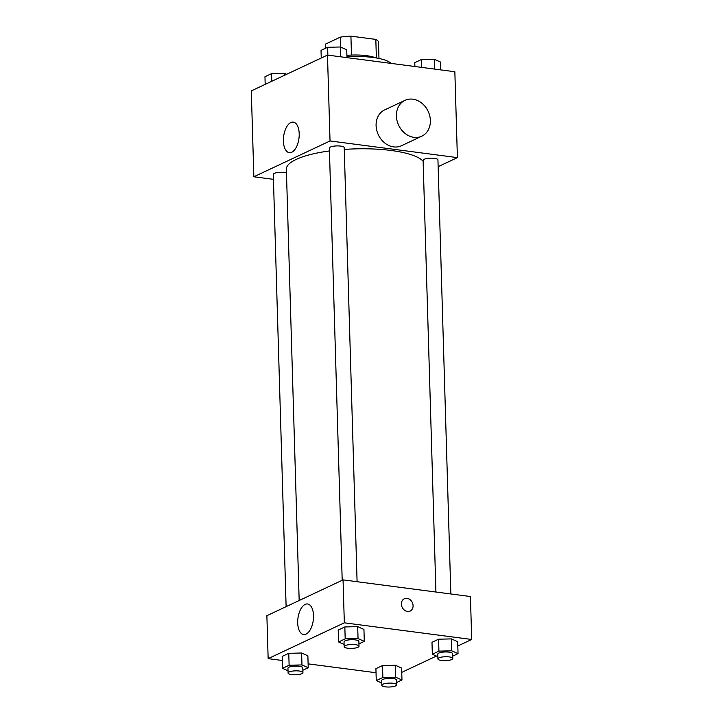 <?xml version="1.0" encoding="UTF-8"?>
<svg xmlns="http://www.w3.org/2000/svg" width="723" height="723" viewBox="0 0 723 723"><rect width="100%" height="100%" fill="white"/><g stroke="black" fill="none" stroke-linecap="round" stroke-linejoin="round"><path stroke-width="1.08" d="M325.513 48.278L325.386 44.157L340.289 37.153A26.588 7.031 178.3 0 1 350.917 36.15L375.824 39.404A26.588 7.031 178.3 0 1 378.5 42.142L378.979 58.455M346.904 55.346A27.221 7.203 -1.7 0 1 375.806 57.867M340.578 47.022L340.289 37.153M376.376 57.967L375.824 39.404M351.477 55.065L350.917 36.15M391.035 63.389A39.593 10.474 178.3 0 0 346.941 56.801M273.439 179.34L253.845 176.774L251.297 90.899L327.483 55.084L454.848 71.731L457.397 157.614L438.156 166.661M423.136 161.238A69.291 18.328 178.3 0 0 344.256 149.426M329.453 150.944A69.291 18.328 178.3 0 0 286.362 169.245L299.168 600.515M253.845 176.774L330.031 140.958L457.397 157.614M357.09 581.717L344.211 147.664A7.42 1.961 178.3 0 0 336.728 145.919A7.42 1.961 178.3 0 0 329.363 148.107L342.196 580.289M450.836 593.972L437.948 159.919A7.42 1.961 178.3 0 0 430.474 158.174A7.42 1.961 178.3 0 0 423.109 160.361L435.924 592.02M286.118 606.651L273.294 174.469A7.42 1.961 -1.7 0 1 277.026 172.643A7.42 1.961 -1.7 0 1 284.528 172.454A7.42 1.961 -1.7 0 1 286.471 172.851M330.031 140.958L327.483 55.084M283.398 141.121A15.409 7.727 97.4 0 1 293.294 122.124A15.409 7.727 97.4 0 1 298.961 138.4A15.409 7.727 97.4 0 1 289.299 152.68A15.409 7.727 97.4 0 1 283.398 141.121M421.816 136.177L401.5 145.73A19.801 16.304 -115.2 0 1 378.319 134.758A19.801 16.304 -115.2 0 1 384.654 109.905L404.97 100.352A19.801 16.304 -115.2 0 1 412.824 99.178A19.801 16.304 -115.2 0 1 429.742 115.834A19.801 16.304 -115.2 0 1 421.816 136.177A19.801 16.304 -115.2 0 1 398.635 125.206A19.801 16.304 -115.2 0 1 404.97 100.352M282.286 660.488L268.152 658.635L266.877 615.698L343.054 579.882L470.429 596.529L471.703 639.466L457.813 646M436.421 656.059L401.744 672.363M344.094 644.437L338.59 641.979L338.237 630.049L344.835 626.949L357.686 626.642L363.94 629.444L357.686 626.642L358.039 638.572L364.293 641.373L358.933 643.895M381.771 683.054L376.267 680.587L375.915 668.667L382.512 665.558L395.364 665.259L401.617 668.061L395.364 665.259L395.716 677.189L401.97 679.991L396.611 682.503M268.152 658.635L344.329 622.819L471.703 639.466M376.032 672.742L308.106 663.859M437.84 656.692L432.336 654.234L431.983 642.304L438.581 639.204L451.432 638.897L457.686 641.699L451.432 638.897L451.785 650.827L458.039 653.628L452.679 656.141M288.025 670.799L282.521 668.341L282.169 656.412L288.766 653.312L301.618 653.005L307.871 655.806L301.618 653.005L301.97 664.934L308.224 667.736L302.865 670.248M344.329 622.819L343.054 579.882M297.695 622.973A15.409 7.727 97.4 0 1 307.6 603.976A15.409 7.727 97.4 0 1 313.267 620.262A15.409 7.727 97.4 0 1 303.606 634.541A15.409 7.727 97.4 0 1 297.695 622.973M404.338 598.752A6.805 5.603 -115.2 0 1 407.04 598.346A6.805 5.603 -115.2 0 1 412.86 604.067A6.805 5.603 -115.2 0 1 410.131 611.062A6.805 5.603 -115.2 0 1 402.169 607.293A6.805 5.603 -115.2 0 1 404.338 598.743A6.805 5.603 -115.2 0 1 407.04 598.346A6.805 5.603 -115.2 0 1 412.86 604.076A6.805 5.603 -115.2 0 1 410.131 611.062M282.521 668.341L289.119 665.232L301.97 664.934M302.937 672.589L302.792 667.817A7.42 1.961 178.3 0 0 295.309 666.073A7.42 1.961 178.3 0 0 287.953 668.251L288.088 673.023A7.42 1.961 178.3 0 0 291.703 674.595A7.42 1.961 178.3 0 0 299.195 674.405A7.42 1.961 178.3 0 0 302.937 672.589A7.42 1.961 178.3 0 0 295.454 670.845A7.42 1.961 178.3 0 0 288.088 673.023M308.224 667.736L307.871 655.806M282.169 656.412L288.766 653.312L301.618 653.005M289.119 665.232L288.766 653.312M338.59 641.979L345.187 638.87L358.039 638.572M359.006 646.226L358.861 641.455A7.42 1.961 178.3 0 0 351.387 639.71A7.42 1.961 178.3 0 0 344.021 641.897L344.166 646.66A7.42 1.961 178.3 0 0 347.772 648.233A7.42 1.961 178.3 0 0 355.273 648.043A7.42 1.961 178.3 0 0 359.006 646.226A7.42 1.961 178.3 0 0 351.523 644.482A7.42 1.961 178.3 0 0 344.166 646.66M364.293 641.373L363.94 629.444M338.237 630.049L344.835 626.949L357.686 626.642M345.187 638.87L344.835 626.949M376.267 680.587L382.865 677.487L395.716 677.189M396.674 684.835L396.538 680.072A7.42 1.961 178.3 0 0 389.055 678.328A7.42 1.961 178.3 0 0 381.699 680.506L381.834 685.277A7.42 1.961 178.3 0 0 385.449 686.85A7.42 1.961 178.3 0 0 392.941 686.66A7.42 1.961 178.3 0 0 396.674 684.835A7.42 1.961 178.3 0 0 389.2 683.099A7.42 1.961 178.3 0 0 381.834 685.277M401.97 679.991L401.617 668.061M375.915 668.667L382.512 665.558L395.364 665.259M382.865 677.487L382.512 665.558M432.336 654.234L438.933 651.125L451.785 650.827M452.752 658.481L452.607 653.709A7.42 1.961 178.3 0 0 445.133 651.965A7.42 1.961 178.3 0 0 437.767 654.143L437.912 658.915A7.42 1.961 178.3 0 0 441.518 660.488A7.42 1.961 178.3 0 0 449.01 660.298A7.42 1.961 178.3 0 0 452.752 658.481A7.42 1.961 178.3 0 0 445.269 656.737A7.42 1.961 178.3 0 0 437.912 658.915M458.039 653.628L457.686 641.699M431.983 642.304L438.581 639.204L451.432 638.897M438.933 651.125L438.581 639.204M265.187 84.374L264.961 76.746L271.559 73.647L284.41 73.339L286.579 74.315M284.473 75.309L284.41 73.339M271.785 81.265L271.559 73.647M321.256 58.012L321.03 50.384L327.627 47.284L340.479 46.986L346.733 49.779L346.968 57.632M340.777 56.819L340.479 46.986M327.862 55.138L327.627 47.284M414.894 66.507L414.776 62.639L421.373 59.539L434.225 59.232L440.479 62.033L440.714 69.887M434.523 69.074L434.225 59.232M421.608 67.393L421.373 59.539"/></g></svg>
